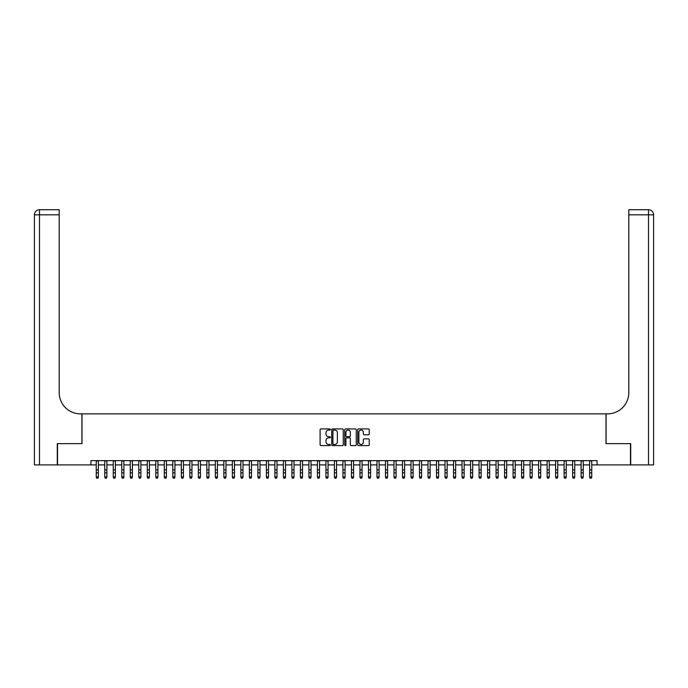 <?xml version="1.0" encoding="UTF-8"?>
<svg xmlns="http://www.w3.org/2000/svg" width="688" height="688" viewBox="0 0 688 688"><rect width="100%" height="100%" fill="white"/><g stroke="black" fill="none" stroke-linecap="round" stroke-linejoin="round"><path stroke-width="1.03" d="M330.386 429.493A0.585 0.585 0 0 0 329.801 428.908L320.935 428.908A0.834 0.834 0 0 0 320.101 429.751L320.101 444.775A0.834 0.834 0 0 0 320.935 445.609L329.801 445.609A0.585 0.585 0 0 0 330.386 445.024A0.585 0.585 0 0 0 329.801 444.439L328.658 444.439A2.675 2.675 0 0 1 325.983 441.773L325.983 440.518A2.675 2.675 0 0 1 328.658 437.843L329.801 437.843A0.585 0.585 0 0 0 330.386 437.258A0.585 0.585 0 0 0 329.801 436.674L328.658 436.674A2.675 2.675 0 0 1 325.983 434.008L325.983 432.752A2.675 2.675 0 0 1 328.658 430.077L329.801 430.077A0.585 0.585 0 0 0 330.386 429.493M368.398 434.799A0.834 0.834 0 0 0 369.241 433.965L369.241 429.751A0.834 0.834 0 0 0 368.398 428.908L358.551 428.908A0.834 0.834 0 0 0 357.717 429.751L357.717 444.775A0.834 0.834 0 0 0 358.551 445.609L368.398 445.609A0.834 0.834 0 0 0 369.241 444.775L369.241 439.684A0.834 0.834 0 0 0 368.398 438.849L364.184 438.849A0.834 0.834 0 0 0 363.35 439.684L363.35 442.212A2.236 2.236 0 0 1 361.114 444.439A2.236 2.236 0 0 1 358.887 442.212L358.887 432.313A2.236 2.236 0 0 1 361.114 430.077A2.236 2.236 0 0 1 363.35 432.313L363.35 433.965A0.834 0.834 0 0 0 364.184 434.799L368.398 434.799M90.928 464.907L57.534 464.907L57.534 443.64L81.992 443.64L81.992 413.866L606.008 413.866L606.008 443.64L630.466 443.64L630.466 464.907L597.072 464.907L597.072 460.65L90.928 460.65L90.928 464.907L96.243 464.907M343.269 429.751A0.834 0.834 0 0 0 342.435 428.908L332.579 428.908A0.834 0.834 0 0 0 331.745 429.751L331.745 444.775A0.834 0.834 0 0 0 332.579 445.609L342.435 445.609A0.834 0.834 0 0 0 343.269 444.775L343.269 429.751M345.565 428.908L355.421 428.908A0.834 0.834 0 0 1 356.255 429.751L356.255 444.775A0.834 0.834 0 0 1 355.421 445.609L351.198 445.609A0.834 0.834 0 0 1 350.364 444.775L350.364 438.677A0.834 0.834 0 0 0 349.53 437.843L346.735 437.843A0.834 0.834 0 0 0 345.901 438.677L345.901 445.024A0.585 0.585 0 0 1 345.316 445.609A0.585 0.585 0 0 1 344.731 445.024L344.731 429.751A0.834 0.834 0 0 1 345.565 428.908M98.367 464.907L104.748 464.907M106.881 464.907L113.253 464.907M115.386 464.907L121.767 464.907M123.892 464.907L130.273 464.907M132.397 464.907L138.778 464.907M140.902 464.907L147.284 464.907M149.408 464.907L155.789 464.907M157.913 464.907L164.294 464.907M166.427 464.907L172.8 464.907M174.933 464.907L181.314 464.907M183.438 464.907L189.819 464.907M191.943 464.907L198.325 464.907M200.449 464.907L206.83 464.907M208.954 464.907L215.335 464.907M217.46 464.907L223.841 464.907M225.974 464.907L232.346 464.907M234.479 464.907L240.86 464.907M242.984 464.907L249.366 464.907M251.49 464.907L257.871 464.907M259.995 464.907L266.376 464.907M268.501 464.907L274.882 464.907M277.006 464.907L283.387 464.907M285.52 464.907L291.893 464.907M294.025 464.907L300.407 464.907M302.531 464.907L308.912 464.907M311.036 464.907L317.417 464.907M319.542 464.907L325.923 464.907M328.047 464.907L334.428 464.907M336.552 464.907L342.934 464.907M345.066 464.907L351.448 464.907M353.572 464.907L359.953 464.907M362.077 464.907L368.458 464.907M370.583 464.907L376.964 464.907M379.088 464.907L385.469 464.907M387.593 464.907L393.975 464.907M396.107 464.907L402.48 464.907M404.613 464.907L410.994 464.907M413.118 464.907L419.499 464.907M421.624 464.907L428.005 464.907M430.129 464.907L436.51 464.907M438.634 464.907L445.016 464.907M447.14 464.907L453.521 464.907M455.654 464.907L462.026 464.907M464.159 464.907L470.54 464.907M472.665 464.907L479.046 464.907M481.17 464.907L487.551 464.907M489.675 464.907L496.057 464.907M498.181 464.907L504.562 464.907M506.686 464.907L513.067 464.907M515.2 464.907L521.573 464.907M523.706 464.907L530.087 464.907M532.211 464.907L538.592 464.907M540.716 464.907L547.098 464.907M549.222 464.907L555.603 464.907M557.727 464.907L564.108 464.907M566.233 464.907L572.614 464.907M574.747 464.907L581.119 464.907M583.252 464.907L589.633 464.907M591.757 464.907L597.072 464.907M333.499 430.077A0.585 0.585 0 0 0 332.915 430.662L332.915 443.855A0.585 0.585 0 0 0 333.499 444.439L334.712 444.439A2.675 2.675 0 0 0 337.387 441.773L337.387 432.752A2.675 2.675 0 0 0 334.712 430.077L333.499 430.077M350.364 432.356A2.236 2.236 0 0 0 348.137 430.12A2.236 2.236 0 0 0 345.901 432.356L345.901 435.839A0.834 0.834 0 0 0 346.735 436.674L349.53 436.674A0.834 0.834 0 0 0 350.364 435.839L350.364 432.356M98.367 460.65L98.367 477.352L97.73 478.289L96.879 478.1L97.73 478.289M96.243 460.65L96.243 476.879L98.367 476.879L97.73 478.1M96.879 478.289L96.243 477.352L96.879 478.1M57.285 443.64L81.906 443.64L81.906 413.866L80.462 413.866A21.268 21.268 0 0 1 59.194 392.599L59.194 214.811L39.5 214.811L39.5 464.907L57.285 464.907L57.285 443.64M39.5 464.907L34.4 464.907L34.4 214.811A5.1 5.1 0 0 1 39.5 209.711L59.194 209.711L59.194 214.811M59.194 209.711L39.5 209.711A5.1 5.1 0 0 0 34.4 214.811L39.5 214.811L39.5 209.711M80.462 413.866A21.268 21.268 0 0 1 59.194 392.599M630.715 443.64L606.094 443.64L606.094 413.866L607.538 413.866A21.268 21.268 0 0 0 628.806 392.599L628.806 209.711L648.5 209.711A5.1 5.1 0 0 1 653.6 214.811L653.6 464.907L630.715 464.907L630.715 443.64M607.538 413.866A21.268 21.268 0 0 0 628.806 392.599M648.5 464.907L648.5 214.811L653.6 214.811A5.1 5.1 0 0 0 648.5 209.711L648.5 214.811L628.806 214.811M106.881 460.65L106.881 477.352L106.236 478.289L105.384 478.1L106.236 478.289M104.748 460.65L104.748 476.879L106.881 476.879L106.236 478.1M105.384 478.289L104.748 477.352L105.384 478.1M115.386 460.65L115.386 477.352L114.741 478.289L113.898 478.1L114.741 478.289M113.253 460.65L113.253 476.879L115.386 476.879L114.741 478.1M113.898 478.289L113.253 477.352L113.898 478.1M123.892 460.65L123.892 477.352L123.255 478.289L122.404 478.1L123.255 478.289M121.767 460.65L121.767 476.879L123.892 476.879L123.255 478.1M122.404 478.289L121.767 477.352L122.404 478.1M132.397 460.65L132.397 477.352L131.761 478.289L130.909 478.1L131.761 478.289M130.273 460.65L130.273 476.879L132.397 476.879L131.761 478.1M130.909 478.289L130.273 477.352L130.909 478.1M140.902 460.65L140.902 477.352L140.266 478.289L139.415 478.1L140.266 478.289M138.778 460.65L138.778 476.879L140.902 476.879L140.266 478.1M139.415 478.289L138.778 477.352L139.415 478.1M149.408 460.65L149.408 477.352L148.771 478.289L147.92 478.1L148.771 478.289M147.284 460.65L147.284 476.879L149.408 476.879L148.771 478.1M147.92 478.289L147.284 477.352L147.92 478.1M157.913 460.65L157.913 477.352L157.277 478.289L156.425 478.1L157.277 478.289M155.789 460.65L155.789 476.879L157.913 476.879L157.277 478.1M156.425 478.289L155.789 477.352L156.425 478.1M166.427 460.65L166.427 477.352L165.782 478.289L164.931 478.1L165.782 478.289M164.294 460.65L164.294 476.879L166.427 476.879L165.782 478.1M164.931 478.289L164.294 477.352L164.931 478.1M174.933 460.65L174.933 477.352L174.296 478.289L173.445 478.1L174.296 478.289M172.8 460.65L172.8 476.879L174.933 476.879L174.296 478.1M173.445 478.289L172.8 477.352L173.445 478.1M183.438 460.65L183.438 477.352L182.802 478.289L181.95 478.1L182.802 478.289M181.314 460.65L181.314 476.879L183.438 476.879L182.802 478.1M181.95 478.289L181.314 477.352L181.95 478.1M191.943 460.65L191.943 477.352L191.307 478.289L190.456 478.1L191.307 478.289M189.819 460.65L189.819 476.879L191.943 476.879L191.307 478.1M190.456 478.289L189.819 477.352L190.456 478.1M200.449 460.65L200.449 477.352L199.812 478.289L198.961 478.1L199.812 478.289M198.325 460.65L198.325 476.879L200.449 476.879L199.812 478.1M198.961 478.289L198.325 477.352L198.961 478.1M208.954 460.65L208.954 477.352L208.318 478.289L207.466 478.1L208.318 478.289M206.83 460.65L206.83 476.879L208.954 476.879L208.318 478.1M207.466 478.289L206.83 477.352L207.466 478.1M217.46 460.65L217.46 477.352L216.823 478.289L215.972 478.1L216.823 478.289M215.335 460.65L215.335 476.879L217.46 476.879L216.823 478.1M215.972 478.289L215.335 477.352L215.972 478.1M225.974 460.65L225.974 477.352L225.329 478.289L224.477 478.1L225.329 478.289M223.841 460.65L223.841 476.879L225.974 476.879L225.329 478.1M224.477 478.289L223.841 477.352L224.477 478.1M234.479 460.65L234.479 477.352L233.843 478.289L232.991 478.1L233.843 478.289M232.346 460.65L232.346 476.879L234.479 476.879L233.843 478.1M232.991 478.289L232.346 477.352L232.991 478.1M242.984 460.65L242.984 477.352L242.348 478.289L241.497 478.1L242.348 478.289M240.86 460.65L240.86 476.879L242.984 476.879L242.348 478.1M241.497 478.289L240.86 477.352L241.497 478.1M251.49 460.65L251.49 477.352L250.853 478.289L250.002 478.1L250.853 478.289M249.366 460.65L249.366 476.879L251.49 476.879L250.853 478.1M250.002 478.289L249.366 477.352L250.002 478.1M259.995 460.65L259.995 477.352L259.359 478.289L258.507 478.1L259.359 478.289M257.871 460.65L257.871 476.879L259.995 476.879L259.359 478.1M258.507 478.289L257.871 477.352L258.507 478.1M268.501 460.65L268.501 477.352L267.864 478.289L267.013 478.1L267.864 478.289M266.376 460.65L266.376 476.879L268.501 476.879L267.864 478.1M267.013 478.289L266.376 477.352L267.013 478.1M277.006 460.65L277.006 477.352L276.37 478.289L275.518 478.1L276.37 478.289M274.882 460.65L274.882 476.879L277.006 476.879L276.37 478.1M275.518 478.289L274.882 477.352L275.518 478.1M285.52 460.65L285.52 477.352L284.875 478.289L284.032 478.1L284.875 478.289M283.387 460.65L283.387 476.879L285.52 476.879L284.875 478.1M284.032 478.289L283.387 477.352L284.032 478.1M294.025 460.65L294.025 477.352L293.389 478.289L292.538 478.1L293.389 478.289M291.893 460.65L291.893 476.879L294.025 476.879L293.389 478.1M292.538 478.289L291.893 477.352L292.538 478.1M302.531 460.65L302.531 477.352L301.894 478.289L301.043 478.1L301.894 478.289M300.407 460.65L300.407 476.879L302.531 476.879L301.894 478.1M301.043 478.289L300.407 477.352L301.043 478.1M311.036 460.65L311.036 477.352L310.4 478.289L309.548 478.1L310.4 478.289M308.912 460.65L308.912 476.879L311.036 476.879L310.4 478.1M309.548 478.289L308.912 477.352L309.548 478.1M319.542 460.65L319.542 477.352L318.905 478.289L318.054 478.1L318.905 478.289M317.417 460.65L317.417 476.879L319.542 476.879L318.905 478.1M318.054 478.289L317.417 477.352L318.054 478.1M328.047 460.65L328.047 477.352L327.411 478.289L326.559 478.1L327.411 478.289M325.923 460.65L325.923 476.879L328.047 476.879L327.411 478.1M326.559 478.289L325.923 477.352L326.559 478.1M336.552 460.65L336.552 477.352L335.916 478.289L335.065 478.1L335.916 478.289M334.428 460.65L334.428 476.879L336.552 476.879L335.916 478.1M335.065 478.289L334.428 477.352L335.065 478.1M345.066 460.65L345.066 477.352L344.421 478.289L343.579 478.1L344.421 478.289M342.934 460.65L342.934 476.879L345.066 476.879L344.421 478.1M343.579 478.289L342.934 477.352L343.579 478.1M353.572 460.65L353.572 477.352L352.935 478.289L352.084 478.1L352.935 478.289M351.448 460.65L351.448 476.879L353.572 476.879L352.935 478.1M352.084 478.289L351.448 477.352L352.084 478.1M362.077 460.65L362.077 477.352L361.441 478.289L360.589 478.1L361.441 478.289M359.953 460.65L359.953 476.879L362.077 476.879L361.441 478.1M360.589 478.289L359.953 477.352L360.589 478.1M370.583 460.65L370.583 477.352L369.946 478.289L369.095 478.1L369.946 478.289M368.458 460.65L368.458 476.879L370.583 476.879L369.946 478.1M369.095 478.289L368.458 477.352L369.095 478.1M379.088 460.65L379.088 477.352L378.452 478.289L377.6 478.1L378.452 478.289M376.964 460.65L376.964 476.879L379.088 476.879L378.452 478.1M377.6 478.289L376.964 477.352L377.6 478.1M387.593 460.65L387.593 477.352L386.957 478.289L386.106 478.1L386.957 478.289M385.469 460.65L385.469 476.879L387.593 476.879L386.957 478.1M386.106 478.289L385.469 477.352L386.106 478.1M396.107 460.65L396.107 477.352L395.462 478.289L394.611 478.1L395.462 478.289M393.975 460.65L393.975 476.879L396.107 476.879L395.462 478.1M394.611 478.289L393.975 477.352L394.611 478.1M404.613 460.65L404.613 477.352L403.968 478.289L403.125 478.1L403.968 478.289M402.48 460.65L402.48 476.879L404.613 476.879L403.968 478.1M403.125 478.289L402.48 477.352L403.125 478.1M413.118 460.65L413.118 477.352L412.482 478.289L411.63 478.1L412.482 478.289M410.994 460.65L410.994 476.879L413.118 476.879L412.482 478.1M411.63 478.289L410.994 477.352L411.63 478.1M421.624 460.65L421.624 477.352L420.987 478.289L420.136 478.1L420.987 478.289M419.499 460.65L419.499 476.879L421.624 476.879L420.987 478.1M420.136 478.289L419.499 477.352L420.136 478.1M430.129 460.65L430.129 477.352L429.493 478.289L428.641 478.1L429.493 478.289M428.005 460.65L428.005 476.879L430.129 476.879L429.493 478.1M428.641 478.289L428.005 477.352L428.641 478.1M438.634 460.65L438.634 477.352L437.998 478.289L437.147 478.1L437.998 478.289M436.51 460.65L436.51 476.879L438.634 476.879L437.998 478.1M437.147 478.289L436.51 477.352L437.147 478.1M447.14 460.65L447.14 477.352L446.503 478.289L445.652 478.1L446.503 478.289M445.016 460.65L445.016 476.879L447.14 476.879L446.503 478.1M445.652 478.289L445.016 477.352L445.652 478.1M455.654 460.65L455.654 477.352L455.009 478.289L454.157 478.1L455.009 478.289M453.521 460.65L453.521 476.879L455.654 476.879L455.009 478.1M454.157 478.289L453.521 477.352L454.157 478.1M464.159 460.65L464.159 477.352L463.523 478.289L462.671 478.1L463.523 478.289M462.026 460.65L462.026 476.879L464.159 476.879L463.523 478.1M462.671 478.289L462.026 477.352L462.671 478.1M472.665 460.65L472.665 477.352L472.028 478.289L471.177 478.1L472.028 478.289M470.54 460.65L470.54 476.879L472.665 476.879L472.028 478.1M471.177 478.289L470.54 477.352L471.177 478.1M481.17 460.65L481.17 477.352L480.534 478.289L479.682 478.1L480.534 478.289M479.046 460.65L479.046 476.879L481.17 476.879L480.534 478.1M479.682 478.289L479.046 477.352L479.682 478.1M489.675 460.65L489.675 477.352L489.039 478.289L488.188 478.1L489.039 478.289M487.551 460.65L487.551 476.879L489.675 476.879L489.039 478.1M488.188 478.289L487.551 477.352L488.188 478.1M498.181 460.65L498.181 477.352L497.544 478.289L496.693 478.1L497.544 478.289M496.057 460.65L496.057 476.879L498.181 476.879L497.544 478.1M496.693 478.289L496.057 477.352L496.693 478.1M506.686 460.65L506.686 477.352L506.05 478.289L505.198 478.1L506.05 478.289M504.562 460.65L504.562 476.879L506.686 476.879L506.05 478.1M505.198 478.289L504.562 477.352L505.198 478.1M515.2 460.65L515.2 477.352L514.555 478.289L513.704 478.1L514.555 478.289M513.067 460.65L513.067 476.879L515.2 476.879L514.555 478.1M513.704 478.289L513.067 477.352L513.704 478.1M523.706 460.65L523.706 477.352L523.069 478.289L522.218 478.1L523.069 478.289M521.573 460.65L521.573 476.879L523.706 476.879L523.069 478.1M522.218 478.289L521.573 477.352L522.218 478.1M532.211 460.65L532.211 477.352L531.575 478.289L530.723 478.1L531.575 478.289M530.087 460.65L530.087 476.879L532.211 476.879L531.575 478.1M530.723 478.289L530.087 477.352L530.723 478.1M540.716 460.65L540.716 477.352L540.08 478.289L539.229 478.1L540.08 478.289M538.592 460.65L538.592 476.879L540.716 476.879L540.08 478.1M539.229 478.289L538.592 477.352L539.229 478.1M549.222 460.65L549.222 477.352L548.585 478.289L547.734 478.1L548.585 478.289M547.098 460.65L547.098 476.879L549.222 476.879L548.585 478.1M547.734 478.289L547.098 477.352L547.734 478.1M557.727 460.65L557.727 477.352L557.091 478.289L556.239 478.1L557.091 478.289M555.603 460.65L555.603 476.879L557.727 476.879L557.091 478.1M556.239 478.289L555.603 477.352L556.239 478.1M566.233 460.65L566.233 477.352L565.596 478.289L564.745 478.1L565.596 478.289M564.108 460.65L564.108 476.879L566.233 476.879L565.596 478.1M564.745 478.289L564.108 477.352L564.745 478.1M574.747 460.65L574.747 477.352L574.102 478.289L573.259 478.1L574.102 478.289M572.614 460.65L572.614 476.879L574.747 476.879L574.102 478.1M573.259 478.289L572.614 477.352L573.259 478.1M583.252 460.65L583.252 477.352L582.616 478.289L581.764 478.1L582.616 478.289M581.119 460.65L581.119 476.879L583.252 476.879L582.616 478.1M581.764 478.289L581.119 477.352L581.764 478.1M591.757 460.65L591.757 477.352L591.121 478.289L590.27 478.1L591.121 478.289M589.633 460.65L589.633 476.879L591.757 476.879L591.121 478.1M590.27 478.289L589.633 477.352L590.27 478.1M98.367 469.913L96.243 469.913M98.367 472.828L96.243 472.828M98.367 460.934L96.243 460.934M106.881 469.913L104.748 469.913M106.881 472.828L104.748 472.828M106.881 460.934L104.748 460.934M115.386 469.913L113.253 469.913M115.386 472.828L113.253 472.828M115.386 460.934L113.253 460.934M123.892 469.913L121.767 469.913M123.892 472.828L121.767 472.828M123.892 460.934L121.767 460.934M132.397 469.913L130.273 469.913M132.397 472.828L130.273 472.828M132.397 460.934L130.273 460.934M140.902 469.913L138.778 469.913M140.902 472.828L138.778 472.828M140.902 460.934L138.778 460.934M149.408 469.913L147.284 469.913M149.408 472.828L147.284 472.828M149.408 460.934L147.284 460.934M157.913 469.913L155.789 469.913M157.913 472.828L155.789 472.828M157.913 460.934L155.789 460.934M166.427 469.913L164.294 469.913M166.427 472.828L164.294 472.828M166.427 460.934L164.294 460.934M174.933 469.913L172.8 469.913M174.933 472.828L172.8 472.828M174.933 460.934L172.8 460.934M183.438 469.913L181.314 469.913M183.438 472.828L181.314 472.828M183.438 460.934L181.314 460.934M191.943 469.913L189.819 469.913M191.943 472.828L189.819 472.828M191.943 460.934L189.819 460.934M200.449 469.913L198.325 469.913M200.449 472.828L198.325 472.828M200.449 460.934L198.325 460.934M208.954 469.913L206.83 469.913M208.954 472.828L206.83 472.828M208.954 460.934L206.83 460.934M217.46 469.913L215.335 469.913M217.46 472.828L215.335 472.828M217.46 460.934L215.335 460.934M225.974 469.913L223.841 469.913M225.974 472.828L223.841 472.828M225.974 460.934L223.841 460.934M234.479 469.913L232.346 469.913M234.479 472.828L232.346 472.828M234.479 460.934L232.346 460.934M242.984 469.913L240.86 469.913M242.984 472.828L240.86 472.828M242.984 460.934L240.86 460.934M251.49 469.913L249.366 469.913M251.49 472.828L249.366 472.828M251.49 460.934L249.366 460.934M259.995 469.913L257.871 469.913M259.995 472.828L257.871 472.828M259.995 460.934L257.871 460.934M268.501 469.913L266.376 469.913M268.501 472.828L266.376 472.828M268.501 460.934L266.376 460.934M277.006 469.913L274.882 469.913M277.006 472.828L274.882 472.828M277.006 460.934L274.882 460.934M285.52 469.913L283.387 469.913M285.52 472.828L283.387 472.828M285.52 460.934L283.387 460.934M294.025 469.913L291.893 469.913M294.025 472.828L291.893 472.828M294.025 460.934L291.893 460.934M302.531 469.913L300.407 469.913M302.531 472.828L300.407 472.828M302.531 460.934L300.407 460.934M311.036 469.913L308.912 469.913M311.036 472.828L308.912 472.828M311.036 460.934L308.912 460.934M319.542 469.913L317.417 469.913M319.542 472.828L317.417 472.828M319.542 460.934L317.417 460.934M328.047 469.913L325.923 469.913M328.047 472.828L325.923 472.828M328.047 460.934L325.923 460.934M336.552 469.913L334.428 469.913M336.552 472.828L334.428 472.828M336.552 460.934L334.428 460.934M345.066 469.913L342.934 469.913M345.066 472.828L342.934 472.828M345.066 460.934L342.934 460.934M353.572 469.913L351.448 469.913M353.572 472.828L351.448 472.828M353.572 460.934L351.448 460.934M362.077 469.913L359.953 469.913M362.077 472.828L359.953 472.828M362.077 460.934L359.953 460.934M370.583 469.913L368.458 469.913M370.583 472.828L368.458 472.828M370.583 460.934L368.458 460.934M379.088 469.913L376.964 469.913M379.088 472.828L376.964 472.828M379.088 460.934L376.964 460.934M387.593 469.913L385.469 469.913M387.593 472.828L385.469 472.828M387.593 460.934L385.469 460.934M396.107 469.913L393.975 469.913M396.107 472.828L393.975 472.828M396.107 460.934L393.975 460.934M404.613 469.913L402.48 469.913M404.613 472.828L402.48 472.828M404.613 460.934L402.48 460.934M413.118 469.913L410.994 469.913M413.118 472.828L410.994 472.828M413.118 460.934L410.994 460.934M421.624 469.913L419.499 469.913M421.624 472.828L419.499 472.828M421.624 460.934L419.499 460.934M430.129 469.913L428.005 469.913M430.129 472.828L428.005 472.828M430.129 460.934L428.005 460.934M438.634 469.913L436.51 469.913M438.634 472.828L436.51 472.828M438.634 460.934L436.51 460.934M447.14 469.913L445.016 469.913M447.14 472.828L445.016 472.828M447.14 460.934L445.016 460.934M455.654 469.913L453.521 469.913M455.654 472.828L453.521 472.828M455.654 460.934L453.521 460.934M464.159 469.913L462.026 469.913M464.159 472.828L462.026 472.828M464.159 460.934L462.026 460.934M472.665 469.913L470.54 469.913M472.665 472.828L470.54 472.828M472.665 460.934L470.54 460.934M481.17 469.913L479.046 469.913M481.17 472.828L479.046 472.828M481.17 460.934L479.046 460.934M489.675 469.913L487.551 469.913M489.675 472.828L487.551 472.828M489.675 460.934L487.551 460.934M498.181 469.913L496.057 469.913M498.181 472.828L496.057 472.828M498.181 460.934L496.057 460.934M506.686 469.913L504.562 469.913M506.686 472.828L504.562 472.828M506.686 460.934L504.562 460.934M515.2 469.913L513.067 469.913M515.2 472.828L513.067 472.828M515.2 460.934L513.067 460.934M523.706 469.913L521.573 469.913M523.706 472.828L521.573 472.828M523.706 460.934L521.573 460.934M532.211 469.913L530.087 469.913M532.211 472.828L530.087 472.828M532.211 460.934L530.087 460.934M540.716 469.913L538.592 469.913M540.716 472.828L538.592 472.828M540.716 460.934L538.592 460.934M549.222 469.913L547.098 469.913M549.222 472.828L547.098 472.828M549.222 460.934L547.098 460.934M557.727 469.913L555.603 469.913M557.727 472.828L555.603 472.828M557.727 460.934L555.603 460.934M566.233 469.913L564.108 469.913M566.233 472.828L564.108 472.828M566.233 460.934L564.108 460.934M574.747 469.913L572.614 469.913M574.747 472.828L572.614 472.828M574.747 460.934L572.614 460.934M583.252 469.913L581.119 469.913M583.252 472.828L581.119 472.828M583.252 460.934L581.119 460.934M591.757 469.913L589.633 469.913M591.757 472.828L589.633 472.828M591.757 460.934L589.633 460.934"/></g></svg>
